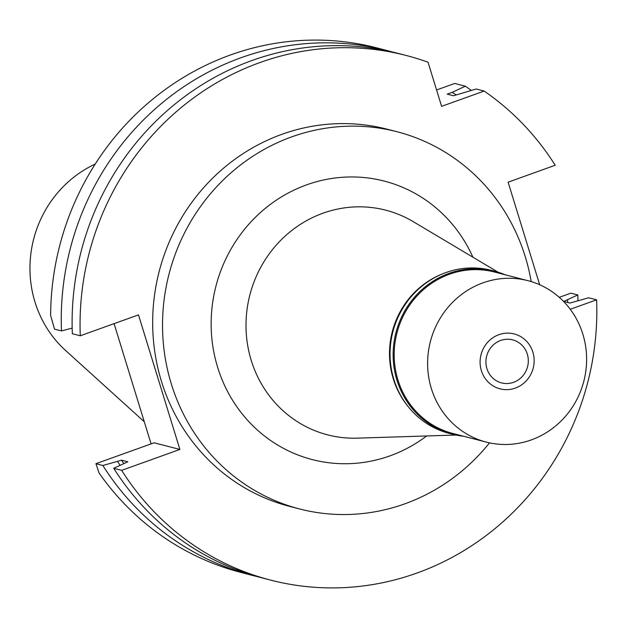 <?xml version="1.0" encoding="UTF-8"?>
<svg xmlns="http://www.w3.org/2000/svg" width="628" height="628" viewBox="0 0 628 628"><rect width="100%" height="100%" fill="white"/><g stroke="black" fill="none" stroke-linecap="round" stroke-linejoin="round"><path stroke-width="0.94" d="M95.213 164.065A111.635 106.108 104.5 0 0 65.579 350.487L144.275 421.749M387.421 50.625L376.8 47.877A270.935 257.527 104.5 0 0 230.492 54.958A270.935 257.527 104.5 0 0 50.633 315.476L54.534 329.135L61.481 330.925A270.935 257.527 -75.5 0 1 241.113 57.698A270.935 257.527 -75.5 0 1 387.421 50.625A270.935 257.527 -75.5 0 1 392.83 52.093M114.092 323.648L151.089 443.886M102.874 465.489L95.935 463.692L99.114 473.072A270.935 257.527 104.5 0 0 241.238 572.516L251.859 575.264A270.935 257.527 -75.5 0 1 102.874 465.489L121.573 460.191L127.837 461.808L113.731 468.292L121.675 470.348A270.935 257.527 -75.5 0 0 270.66 580.123L262.716 578.066A270.935 257.527 104.5 0 1 113.731 468.292M436.57 89.977L454.735 83.453L465.348 86.201L452.168 92.347A257.723 244.967 -75.5 0 1 456.038 94.828M539.672 284.743L508.115 182.167L555.207 165.258A270.935 257.527 -75.5 0 0 484.157 91.06L441.61 106.336L428.037 62.219A270.935 257.527 -75.5 0 0 406.222 55.484L398.278 53.427A270.935 257.527 104.5 0 0 251.969 60.508A270.935 257.527 104.5 0 0 72.338 333.735L80.282 335.784A270.935 257.527 -75.5 0 1 259.921 62.557A270.935 257.527 -75.5 0 1 406.222 55.484M570.255 309.274L596.6 299.815A270.935 257.527 -75.5 0 1 416.961 573.042A270.935 257.527 -75.5 0 1 270.66 580.123M80.282 335.784L138.482 314.887L179.883 449.444L121.675 470.348M397.037 131.747L387.178 129.203A194.798 185.158 104.5 0 0 281.988 134.29A194.798 185.158 104.5 0 0 152.714 326.78A194.798 185.158 104.5 0 0 289.704 506.404L299.572 508.947A194.798 185.158 -75.5 0 1 162.573 329.331A194.798 185.158 -75.5 0 1 291.847 136.833A194.798 185.158 -75.5 0 1 397.037 131.747A194.798 185.158 -75.5 0 1 531.194 281.579M484.157 91.06L476.212 89.003L453.455 95.754L447.191 94.137L452.168 92.347M465.348 86.201A270.935 257.527 -75.5 0 1 471.251 90.385M596.6 299.815L588.656 297.766L569.957 303.057L563.693 301.44L577.799 294.956L570.852 293.166L559.265 297.327M577.799 294.956A270.935 257.527 -75.5 0 1 577.964 300.577M257.299 576.606A270.935 257.527 -75.5 0 1 251.859 575.264M95.935 463.692L154.135 442.795L179.883 449.444M567.626 300.027A257.723 244.967 -75.5 0 1 567.681 302.468M120.003 465.167A257.723 244.967 -75.5 0 1 117.64 461.604M121.573 460.191A253.571 241.019 104.5 0 0 123.677 463.338M72.165 328.114L61.481 330.925M489.518 442.866A194.798 185.158 -75.5 0 1 404.762 503.86A194.798 185.158 -75.5 0 1 299.572 508.947M472.9 257.197A143.828 136.708 104.5 0 0 306.621 184.852A143.828 136.708 104.5 0 0 217.626 367.27A143.828 136.708 104.5 0 0 389.988 455.85A143.828 136.708 104.5 0 0 426.71 435.958M498.035 272.167L413.216 221.645A116.039 110.3 104.5 0 0 323.035 213.19A116.039 110.3 -75.5 0 0 247.361 343.422A116.039 110.3 -75.5 0 0 357.277 438.148L455.952 435.039M408.271 406.724A83.367 79.238 -75.5 0 1 442.607 273.839M500.673 340.447A22.231 21.132 104.5 0 0 485.923 362.411A22.231 21.132 104.5 0 0 501.552 382.907A22.231 21.132 104.5 0 0 513.563 382.326A22.231 21.132 104.5 0 0 528.313 360.362A22.231 21.132 104.5 0 0 512.676 339.866A22.231 21.132 104.5 0 0 500.673 340.447M515.329 388.088A28.346 26.941 -75.5 0 1 481.362 370.63A28.346 26.941 -75.5 0 1 498.899 334.685A28.346 26.941 -75.5 0 1 532.874 352.143A28.346 26.941 -75.5 0 1 515.329 388.088A28.346 26.941 104.5 0 0 532.874 352.143A28.346 26.941 104.5 0 0 498.899 334.685A28.346 26.941 104.5 0 0 481.362 370.63A28.346 26.941 104.5 0 0 515.329 388.088M463.456 436.209A84.199 80.031 -75.5 0 1 452.364 434.199A84.199 80.031 -75.5 0 1 393.152 356.563A84.199 80.031 -75.5 0 1 449.028 273.361A84.199 80.031 -75.5 0 1 494.495 271.163A84.199 80.031 -75.5 0 1 505.163 274.781M527.975 280.677L494.542 272.034A83.367 79.238 104.5 0 0 449.522 274.208A83.367 79.238 104.5 0 0 394.196 356.594A83.367 79.238 104.5 0 0 452.827 433.461L486.26 442.096A83.367 79.238 -75.5 0 1 427.629 365.229A83.367 79.238 -75.5 0 1 482.956 282.851A83.367 79.238 -75.5 0 1 527.975 280.677A83.367 79.238 -75.5 0 1 586.599 357.544A83.367 79.238 -75.5 0 1 531.28 439.922A83.367 79.238 -75.5 0 1 486.26 442.096M494.495 271.163L491.402 270.362A84.199 80.031 104.5 0 0 445.935 272.56A84.199 80.031 104.5 0 0 390.059 355.762A84.199 80.031 104.5 0 0 449.279 433.406L452.364 434.199"/></g></svg>
